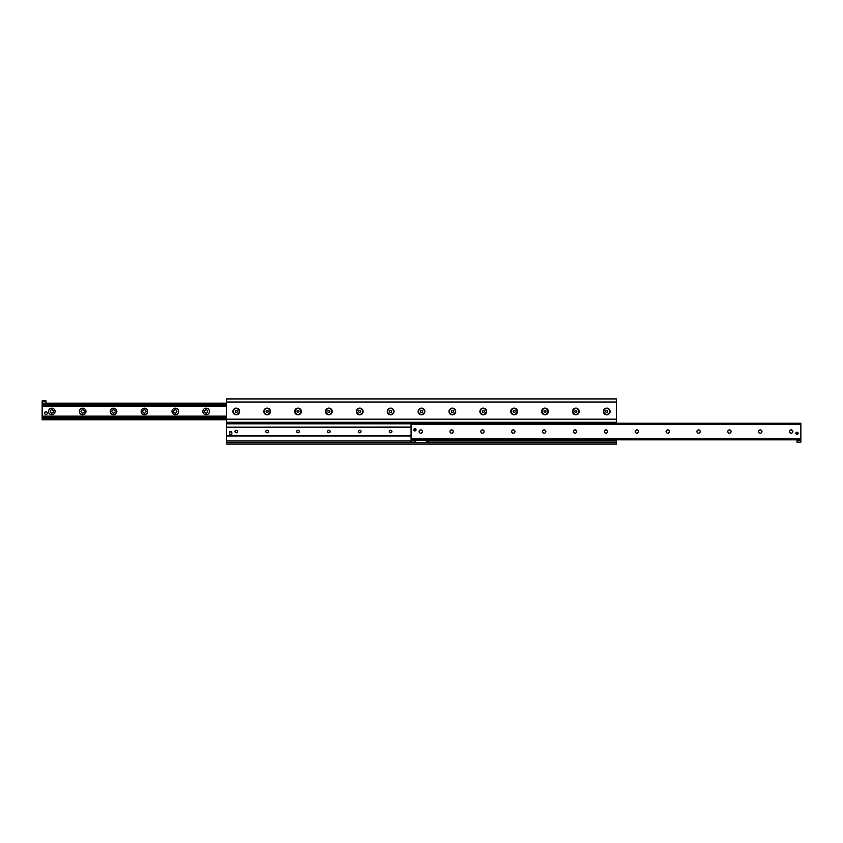 <?xml version="1.0" encoding="UTF-8"?>
<svg xmlns="http://www.w3.org/2000/svg" width="843" height="843" viewBox="0 0 843 843"><rect width="100%" height="100%" fill="white"/><g stroke="black" fill="none" stroke-linecap="round" stroke-linejoin="round"><path stroke-width="1.26" d="M603.377 411.468A3.361 3.361 0 0 1 608.414 408.56A3.361 3.361 0 0 1 608.414 414.377A3.361 3.361 0 0 1 603.377 411.468M572.502 411.468A3.361 3.361 0 0 1 577.539 408.56A3.361 3.361 0 0 1 577.539 414.377A3.361 3.361 0 0 1 572.502 411.468M541.638 411.468A3.361 3.361 0 0 1 546.675 408.56A3.361 3.361 0 0 1 546.675 414.377A3.361 3.361 0 0 1 541.638 411.468M510.763 411.468A3.361 3.361 0 0 1 515.8 408.56A3.361 3.361 0 0 1 515.8 414.377A3.361 3.361 0 0 1 510.763 411.468M479.888 411.468A3.361 3.361 0 0 1 484.925 408.56A3.361 3.361 0 0 1 484.925 414.377A3.361 3.361 0 0 1 479.888 411.468M449.013 411.468A3.361 3.361 0 0 1 454.05 408.56A3.361 3.361 0 0 1 454.05 414.377A3.361 3.361 0 0 1 449.013 411.468M418.139 411.468A3.361 3.361 0 0 1 423.175 408.56A3.361 3.361 0 0 1 423.175 414.377A3.361 3.361 0 0 1 418.139 411.468M387.274 411.468A3.361 3.361 0 0 1 392.311 408.56A3.361 3.361 0 0 1 392.311 414.377A3.361 3.361 0 0 1 387.274 411.468M356.399 411.468A3.361 3.361 0 0 1 361.436 408.56A3.361 3.361 0 0 1 361.436 414.377A3.361 3.361 0 0 1 356.399 411.468M325.524 411.468A3.361 3.361 0 0 1 330.561 408.56A3.361 3.361 0 0 1 330.561 414.377A3.361 3.361 0 0 1 325.524 411.468M294.65 411.468A3.361 3.361 0 0 1 299.686 408.56A3.361 3.361 0 0 1 299.686 414.377A3.361 3.361 0 0 1 294.65 411.468M263.775 411.468A3.361 3.361 0 0 1 268.812 408.56A3.361 3.361 0 0 1 268.812 414.377A3.361 3.361 0 0 1 263.775 411.468M232.91 411.468A3.361 3.361 0 0 1 237.937 408.56A3.361 3.361 0 0 1 237.937 414.377A3.361 3.361 0 0 1 232.91 411.468M616.381 423.239L616.381 398.929L226.619 398.929L226.619 444.071L616.381 444.071L616.381 439.835M226.619 442.533L616.381 442.533M226.619 422.269L616.381 422.269M43.13 405.599L45.027 405.599L43.119 405.578M42.15 401.626L46.007 401.626L46.007 400.857L42.15 400.857L42.15 405.578L226.619 405.578M42.15 405.578L42.15 417.348L226.619 417.348M202.857 411.468A3.298 3.298 0 0 1 207.81 408.613A3.298 3.298 0 0 1 207.81 414.324A3.298 3.298 0 0 1 202.857 411.468M204.522 411.468A1.644 1.644 0 0 0 206.166 413.102A1.644 1.644 0 0 0 207.799 411.468A1.644 1.644 0 0 0 206.166 409.824A1.644 1.644 0 0 0 204.522 411.468M171.993 411.468A3.298 3.298 0 0 1 176.935 408.613A3.298 3.298 0 0 1 176.935 414.324A3.298 3.298 0 0 1 171.993 411.468M173.647 411.468A1.644 1.644 0 0 0 175.291 413.102A1.644 1.644 0 0 0 176.925 411.468A1.644 1.644 0 0 0 175.291 409.824A1.644 1.644 0 0 0 173.647 411.468M141.118 411.468A3.298 3.298 0 0 1 146.071 408.613A3.298 3.298 0 0 1 146.071 414.324A3.298 3.298 0 0 1 141.118 411.468M142.773 411.468A1.644 1.644 0 0 0 144.416 413.102A1.644 1.644 0 0 0 146.06 411.468A1.644 1.644 0 0 0 144.416 409.824A1.644 1.644 0 0 0 142.773 411.468M110.243 411.468A3.298 3.298 0 0 1 115.196 408.613A3.298 3.298 0 0 1 115.196 414.324A3.298 3.298 0 0 1 110.243 411.468M111.908 411.468A1.644 1.644 0 0 0 113.542 413.102A1.644 1.644 0 0 0 115.185 411.468A1.644 1.644 0 0 0 113.542 409.824A1.644 1.644 0 0 0 111.908 411.468M79.368 411.468A3.298 3.298 0 0 1 84.321 408.613A3.298 3.298 0 0 1 84.321 414.324A3.298 3.298 0 0 1 79.368 411.468M81.033 411.468A1.644 1.644 0 0 0 82.667 413.102A1.644 1.644 0 0 0 84.311 411.468A1.644 1.644 0 0 0 82.667 409.824A1.644 1.644 0 0 0 81.033 411.468M48.494 411.468A3.298 3.298 0 0 1 53.446 408.613A3.298 3.298 0 0 1 53.446 414.324A3.298 3.298 0 0 1 48.494 411.468M50.158 411.468A1.644 1.644 0 0 0 51.802 413.102A1.644 1.644 0 0 0 53.436 411.468A1.644 1.644 0 0 0 51.802 409.824A1.644 1.644 0 0 0 50.158 411.468M226.619 417.622L42.15 417.622L42.15 419.761L226.619 419.761M42.15 417.348L226.619 417.559M226.619 405.367L42.15 405.367L226.619 405.314M46.007 401.626L46.007 403.165L226.619 403.165M416.063 429.793A1.117 1.117 0 0 1 414.377 430.762A1.117 1.117 0 0 1 414.377 428.824A1.117 1.117 0 0 1 416.063 429.793M798.11 433.27A1.117 1.117 0 0 1 796.435 434.24A1.117 1.117 0 0 1 796.435 432.301A1.117 1.117 0 0 1 798.11 433.27M792.841 431.532A1.644 1.644 0 0 1 790.386 432.954A1.644 1.644 0 0 1 790.386 430.109A1.644 1.644 0 0 1 792.841 431.532M761.967 431.532A1.644 1.644 0 0 1 759.511 432.954A1.644 1.644 0 0 1 759.511 430.109A1.644 1.644 0 0 1 761.967 431.532M731.092 431.532A1.644 1.644 0 0 1 728.637 432.954A1.644 1.644 0 0 1 728.637 430.109A1.644 1.644 0 0 1 731.092 431.532M700.227 431.532A1.644 1.644 0 0 1 697.762 432.954A1.644 1.644 0 0 1 697.762 430.109A1.644 1.644 0 0 1 700.227 431.532M669.353 431.532A1.644 1.644 0 0 1 666.887 432.954A1.644 1.644 0 0 1 666.887 430.109A1.644 1.644 0 0 1 669.353 431.532M638.478 431.532A1.644 1.644 0 0 1 636.022 432.954A1.644 1.644 0 0 1 636.022 430.109A1.644 1.644 0 0 1 638.478 431.532M607.603 431.532A1.644 1.644 0 0 1 605.148 432.954A1.644 1.644 0 0 1 605.148 430.109A1.644 1.644 0 0 1 607.603 431.532M576.728 431.532A1.644 1.644 0 0 1 574.273 432.954A1.644 1.644 0 0 1 574.273 430.109A1.644 1.644 0 0 1 576.728 431.532M545.864 431.532A1.644 1.644 0 0 1 543.398 432.954A1.644 1.644 0 0 1 543.398 430.109A1.644 1.644 0 0 1 545.864 431.532M514.989 431.532A1.644 1.644 0 0 1 512.523 432.954A1.644 1.644 0 0 1 512.523 430.109A1.644 1.644 0 0 1 514.989 431.532M484.114 431.532A1.644 1.644 0 0 1 481.659 432.954A1.644 1.644 0 0 1 481.659 430.109A1.644 1.644 0 0 1 484.114 431.532M453.239 431.532A1.644 1.644 0 0 1 450.784 432.954A1.644 1.644 0 0 1 450.784 430.109A1.644 1.644 0 0 1 453.239 431.532M422.364 431.532A1.644 1.644 0 0 1 419.909 432.954A1.644 1.644 0 0 1 419.909 430.109A1.644 1.644 0 0 1 422.364 431.532M800.85 439.835L800.85 423.239L411.078 423.239L411.078 439.835L800.85 439.835L796.993 440.025L796.993 442.143L800.85 442.143L800.85 440.215L796.993 440.215M229.507 433.081A1.159 1.159 0 0 1 230.666 431.922M390.625 430.236A1.286 1.286 0 0 1 391.742 432.153A1.286 1.286 0 0 1 389.519 432.153A1.286 1.286 0 0 1 390.625 430.236M359.75 430.236A1.286 1.286 0 0 1 360.867 432.153A1.286 1.286 0 0 1 358.644 432.153A1.286 1.286 0 0 1 359.75 430.236M328.886 430.236A1.286 1.286 0 0 1 329.992 432.153A1.286 1.286 0 0 1 327.769 432.153A1.286 1.286 0 0 1 328.886 430.236M298.011 430.236A1.286 1.286 0 0 1 299.117 432.153A1.286 1.286 0 0 1 296.894 432.153A1.286 1.286 0 0 1 298.011 430.236M267.136 430.236A1.286 1.286 0 0 1 268.243 432.153A1.286 1.286 0 0 1 266.03 432.153A1.286 1.286 0 0 1 267.136 430.236M236.261 430.236A1.286 1.286 0 0 1 237.378 432.153A1.286 1.286 0 0 1 235.155 432.153A1.286 1.286 0 0 1 236.261 430.236M411.078 435.968L226.619 435.968L411.078 435.905M411.078 427.127L226.619 427.127L411.078 427.053M414.935 439.835L415.631 440.215L415.631 442.533L426.853 442.533L426.853 440.215L415.673 440.215L415.673 442.533L414.661 442.143M427.844 440.215L428.223 442.533L428.223 440.215L426.853 440.215L426.885 442.533M411.078 439.835L411.078 442.143L414.935 442.143L414.935 440.215L411.078 440.215M414.935 440.025L411.078 440.025M46.007 403.165L42.15 403.165M237.515 431.532A1.243 1.243 0 0 1 235.64 432.617A1.243 1.243 0 0 1 235.64 430.457A1.243 1.243 0 0 1 237.515 431.532M235.302 412.027L235.302 410.91L236.261 410.351L237.231 410.91L237.231 412.027L236.261 412.585L235.302 412.027M239.201 411.468A2.94 2.94 0 0 1 234.797 414.008A2.94 2.94 0 0 1 234.797 408.918A2.94 2.94 0 0 1 239.201 411.468M268.38 431.532A1.243 1.243 0 0 1 266.514 432.617A1.243 1.243 0 0 1 266.514 430.457A1.243 1.243 0 0 1 268.38 431.532M266.167 412.027L266.167 410.91L267.136 410.351L268.106 410.91L268.106 412.027L267.136 412.585L266.167 412.027M270.076 411.468A2.94 2.94 0 0 1 265.661 414.008A2.94 2.94 0 0 1 265.661 408.918A2.94 2.94 0 0 1 270.076 411.468M299.254 431.532A1.243 1.243 0 0 1 297.389 432.617A1.243 1.243 0 0 1 297.389 430.457A1.243 1.243 0 0 1 299.254 431.532M297.042 412.027L297.042 410.91L298.011 410.351L298.97 410.91L298.97 412.027L298.011 412.585L297.042 412.027M300.951 411.468A2.94 2.94 0 0 1 296.536 414.008A2.94 2.94 0 0 1 296.536 408.918A2.94 2.94 0 0 1 300.951 411.468M330.129 431.532A1.243 1.243 0 0 1 328.254 432.617A1.243 1.243 0 0 1 328.254 430.457A1.243 1.243 0 0 1 330.129 431.532M327.916 412.027L327.916 410.91L328.886 410.351L329.845 410.91L329.845 412.027L328.886 412.585L327.916 412.027M331.826 411.468A2.94 2.94 0 0 1 327.411 414.008A2.94 2.94 0 0 1 327.411 408.918A2.94 2.94 0 0 1 331.826 411.468M361.004 431.532A1.243 1.243 0 0 1 359.129 432.617A1.243 1.243 0 0 1 359.129 430.457A1.243 1.243 0 0 1 361.004 431.532M358.791 412.027L358.791 410.91L359.75 410.351L360.72 410.91L360.72 412.027L359.75 412.585L358.791 412.027M362.69 411.468A2.94 2.94 0 0 1 358.286 414.008A2.94 2.94 0 0 1 358.286 408.918A2.94 2.94 0 0 1 362.69 411.468M391.879 431.532A1.243 1.243 0 0 1 390.003 432.617A1.243 1.243 0 0 1 390.003 430.457A1.243 1.243 0 0 1 391.879 431.532M389.666 412.027L389.666 410.91L390.625 410.351L391.595 410.91L391.595 412.027L390.625 412.585L389.666 412.027M393.565 411.468A2.94 2.94 0 0 1 389.16 414.008A2.94 2.94 0 0 1 389.16 408.918A2.94 2.94 0 0 1 393.565 411.468M420.531 412.027L420.531 410.91L421.5 410.351L422.469 410.91L422.469 412.027L421.5 412.585L420.531 412.027M424.44 411.468A2.94 2.94 0 0 1 420.025 414.008A2.94 2.94 0 0 1 420.025 408.918A2.94 2.94 0 0 1 424.44 411.468M451.405 412.027L451.405 410.91L452.375 410.351L453.334 410.91L453.334 412.027L452.375 412.585L451.405 412.027M455.315 411.468A2.94 2.94 0 0 1 450.9 414.008A2.94 2.94 0 0 1 450.9 408.918A2.94 2.94 0 0 1 455.315 411.468M482.28 412.027L482.28 410.91L483.25 410.351L484.209 410.91L484.209 412.027L483.25 412.585L482.28 412.027M486.19 411.468A2.94 2.94 0 0 1 481.774 414.008A2.94 2.94 0 0 1 481.774 408.918A2.94 2.94 0 0 1 486.19 411.468M513.155 412.027L513.155 410.91L514.114 410.351L515.084 410.91L515.084 412.027L514.114 412.585L513.155 412.027M517.054 411.468A2.94 2.94 0 0 1 512.649 414.008A2.94 2.94 0 0 1 512.649 408.918A2.94 2.94 0 0 1 517.054 411.468M544.03 412.027L544.03 410.91L544.989 410.351L545.958 410.91L545.958 412.027L544.989 412.585L544.03 412.027M547.929 411.468A2.94 2.94 0 0 1 543.524 414.008A2.94 2.94 0 0 1 543.524 408.918A2.94 2.94 0 0 1 547.929 411.468M574.894 412.027L574.894 410.91L575.864 410.351L576.833 410.91L576.833 412.027L575.864 412.585L574.894 412.027M578.804 411.468A2.94 2.94 0 0 1 574.399 414.008A2.94 2.94 0 0 1 574.399 408.918A2.94 2.94 0 0 1 578.804 411.468M605.769 412.027L605.769 410.91L606.739 410.351L607.698 410.91L607.698 412.027L606.739 412.585L605.769 412.027M609.679 411.468A2.94 2.94 0 0 1 605.263 414.008A2.94 2.94 0 0 1 605.263 408.918A2.94 2.94 0 0 1 609.679 411.468M797.952 433.27A0.969 0.969 0 0 1 796.509 434.103A0.969 0.969 0 0 1 796.509 432.438A0.969 0.969 0 0 1 797.952 433.27M415.905 429.793A0.969 0.969 0 0 1 414.461 430.636A0.969 0.969 0 0 1 414.461 428.961A0.969 0.969 0 0 1 415.905 429.793M44.658 413.207A1.349 1.349 0 0 1 46.681 412.037A1.349 1.349 0 0 1 46.681 414.377A1.349 1.349 0 0 1 44.658 413.207M229.507 434.24L229.507 431.922L231.825 431.922L231.825 434.24L229.507 434.24M226.619 440.984L411.078 440.984M428.223 440.984L616.381 440.984M226.619 423.818L411.078 423.818M226.619 419.182L616.381 419.182M226.619 402.016L616.381 402.016M42.15 406.358L226.619 406.358M42.15 405.441L43.752 405.441M44.405 405.441L226.619 405.441M42.15 418.992L226.619 418.992M42.15 417.896L226.619 417.896M42.15 417.496L226.619 417.496M42.15 416.579L226.619 416.579M42.15 416.431L226.619 416.431M42.15 416.379L226.619 416.379M42.15 416.2L226.619 416.2M42.15 416.147L226.619 416.147M42.15 405.04L226.619 405.04M42.15 403.945L226.619 403.945M411.078 438.866L800.85 438.866M411.078 424.198L800.85 424.198M226.619 435.589L411.078 435.589M226.619 427.443L411.078 427.443"/></g></svg>
